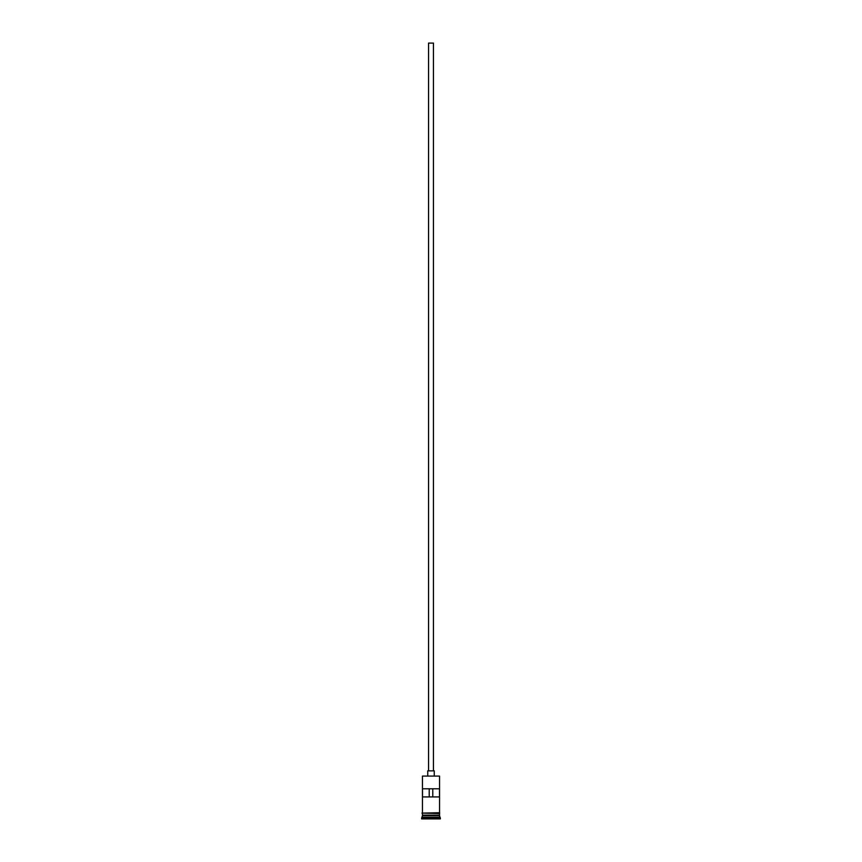 <?xml version="1.0" encoding="UTF-8"?>
<svg xmlns="http://www.w3.org/2000/svg" width="862" height="862" viewBox="0 0 862 862"><rect width="100%" height="100%" fill="white"/><g stroke="black" fill="none" stroke-linecap="round" stroke-linejoin="round"><path stroke-width="1.29" d="M439.545 776.08L422.455 776.08L439.545 776.08L422.455 776.08L422.455 812.715L422.455 776.08L439.545 776.08L439.545 812.715L439.545 776.08M433.446 770.865L433.446 43.1L428.554 43.1L428.554 770.865L428.554 43.1L433.446 43.1L433.446 770.865M434.254 775.757L434.254 770.865L427.746 770.865L427.746 775.757L427.746 770.865L434.254 770.865L434.254 775.757M439.545 815.646L439.545 813.523L439.383 815.323L422.617 815.323L421.637 818.081L440.363 818.081L439.545 817.273L422.455 817.273L439.545 817.273L439.545 815.646L422.617 815.484L439.383 815.484L440.363 818.081L421.637 818.081L421.637 818.9L440.363 818.9L440.363 818.081L440.363 818.9L421.637 818.9L422.455 815.646L439.545 815.646M422.455 815.15L439.545 815.15L422.455 815.15L422.455 813.523L422.455 815.15M422.509 788.784L439.491 788.784L439.491 796.919L422.509 796.919L422.509 788.784L439.491 788.784L439.491 796.919L422.509 796.919L422.509 788.784M439.631 812.715L421.96 813.125L439.631 813.523L439.631 812.715L439.631 813.523L421.96 813.125L439.631 812.715M429.211 788.784L429.211 796.919L429.211 788.784M439.383 815.323L422.617 815.484L439.383 815.323M422.509 796.919L429.211 796.919M432.789 796.919L432.789 788.784L432.789 796.919L439.491 796.919"/></g></svg>
